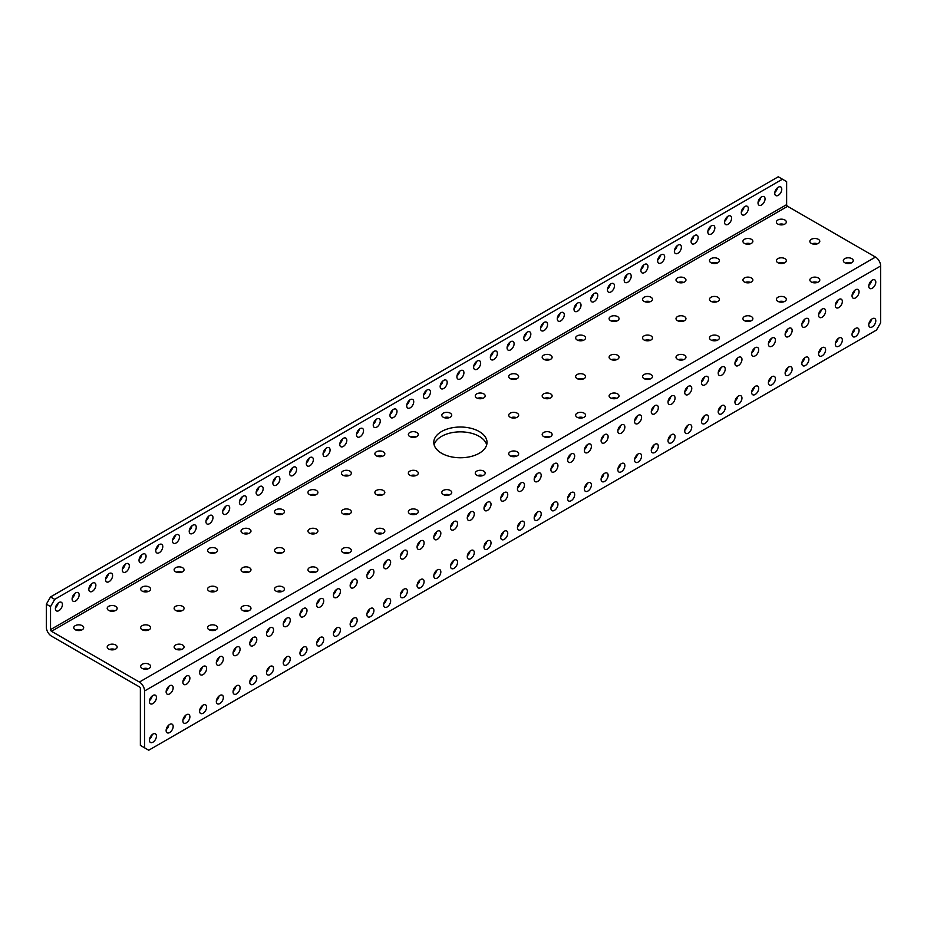 <?xml version="1.0" encoding="UTF-8"?>
<svg xmlns="http://www.w3.org/2000/svg" width="927" height="927" viewBox="0 0 927 927"><rect width="100%" height="100%" fill="white"/><g stroke="black" fill="none" stroke-linecap="round" stroke-linejoin="round"><path stroke-width="1.39" d="M479.224 431.53A26.616 15.365 0 0 0 450.221 428.193A26.616 15.365 0 0 0 433.79 442.399A26.616 15.365 0 0 0 441.588 453.257A26.616 15.365 0 0 0 470.592 456.594A26.616 15.365 0 0 0 487.023 442.399A26.616 15.365 0 0 0 479.224 431.53M486.687 444.809A26.616 15.365 0 0 0 479.224 436.362A26.616 15.365 0 0 0 452.191 432.608A26.616 15.365 0 0 0 434.114 444.809M149.154 664.3A4.971 2.874 0 0 0 143.743 663.686A4.971 2.874 0 0 0 140.672 666.328A4.971 2.874 0 0 0 142.121 668.355A4.971 2.874 0 0 0 147.544 668.981A4.971 2.874 0 0 0 150.603 666.328A4.971 2.874 0 0 0 149.154 664.3M148.32 668.749A4.971 2.874 0 0 0 142.955 668.749M115.69 644.983A4.971 2.874 0 0 0 110.278 644.369A4.971 2.874 0 0 0 107.208 647.011A4.971 2.874 0 0 0 108.668 649.039A4.971 2.874 0 0 0 114.079 649.665A4.971 2.874 0 0 0 117.15 647.011A4.971 2.874 0 0 0 115.69 644.983M114.867 649.433A4.971 2.874 0 0 0 109.502 649.433M82.236 625.667A4.971 2.874 0 0 0 76.825 625.053A4.971 2.874 0 0 0 73.754 627.695A4.971 2.874 0 0 0 75.203 629.723A4.971 2.874 0 0 0 80.626 630.348A4.971 2.874 0 0 0 83.685 627.695A4.971 2.874 0 0 0 82.236 625.667M81.402 630.117A4.971 2.874 0 0 0 76.037 630.117M182.607 644.983A4.971 2.874 0 0 0 177.196 644.369A4.971 2.874 0 0 0 174.125 647.011A4.971 2.874 0 0 0 175.585 649.039A4.971 2.874 0 0 0 180.997 649.665A4.971 2.874 0 0 0 184.067 647.011A4.971 2.874 0 0 0 182.607 644.983M181.785 649.433A4.971 2.874 0 0 0 176.42 649.433M149.154 625.667A4.971 2.874 0 0 0 143.743 625.053A4.971 2.874 0 0 0 140.672 627.695A4.971 2.874 0 0 0 142.121 629.723A4.971 2.874 0 0 0 147.544 630.348A4.971 2.874 0 0 0 150.603 627.695A4.971 2.874 0 0 0 149.154 625.667M148.32 630.117A4.971 2.874 0 0 0 142.955 630.117M115.69 606.351A4.971 2.874 0 0 0 110.278 605.725A4.971 2.874 0 0 0 107.208 608.379A4.971 2.874 0 0 0 108.668 610.406A4.971 2.874 0 0 0 114.079 611.032A4.971 2.874 0 0 0 117.15 608.379A4.971 2.874 0 0 0 115.69 606.351M114.867 610.8A4.971 2.874 0 0 0 109.502 610.8M216.072 625.667A4.971 2.874 0 0 0 210.661 625.053A4.971 2.874 0 0 0 207.59 627.695A4.971 2.874 0 0 0 209.05 629.723A4.971 2.874 0 0 0 214.461 630.348A4.971 2.874 0 0 0 217.521 627.695A4.971 2.874 0 0 0 216.072 625.667M215.238 630.117A4.971 2.874 0 0 0 209.873 630.117M182.607 606.351A4.971 2.874 0 0 0 177.196 605.725A4.971 2.874 0 0 0 174.125 608.379A4.971 2.874 0 0 0 175.585 610.406A4.971 2.874 0 0 0 180.997 611.032A4.971 2.874 0 0 0 184.067 608.379A4.971 2.874 0 0 0 182.607 606.351M181.785 610.8A4.971 2.874 0 0 0 176.42 610.8M149.154 587.034A4.971 2.874 0 0 0 143.743 586.409A4.971 2.874 0 0 0 140.672 589.062A4.971 2.874 0 0 0 142.121 591.09A4.971 2.874 0 0 0 147.544 591.716A4.971 2.874 0 0 0 150.603 589.062A4.971 2.874 0 0 0 149.154 587.034M148.32 591.472A4.971 2.874 0 0 0 142.955 591.472M249.525 606.351A4.971 2.874 0 0 0 244.114 605.725A4.971 2.874 0 0 0 241.043 608.379A4.971 2.874 0 0 0 242.503 610.406A4.971 2.874 0 0 0 247.915 611.032A4.971 2.874 0 0 0 250.985 608.379A4.971 2.874 0 0 0 249.525 606.351M248.703 610.8A4.971 2.874 0 0 0 243.337 610.8M216.072 587.034A4.971 2.874 0 0 0 210.661 586.409A4.971 2.874 0 0 0 207.59 589.062A4.971 2.874 0 0 0 209.05 591.09A4.971 2.874 0 0 0 214.461 591.716A4.971 2.874 0 0 0 217.521 589.062A4.971 2.874 0 0 0 216.072 587.034M215.238 591.472A4.971 2.874 0 0 0 209.873 591.472M182.607 567.718A4.971 2.874 0 0 0 177.196 567.092A4.971 2.874 0 0 0 174.125 569.746A4.971 2.874 0 0 0 175.585 571.774A4.971 2.874 0 0 0 180.997 572.399A4.971 2.874 0 0 0 184.067 569.746A4.971 2.874 0 0 0 182.607 567.718M181.785 572.156A4.971 2.874 0 0 0 176.42 572.156M282.99 587.034A4.971 2.874 0 0 0 277.579 586.409A4.971 2.874 0 0 0 274.508 589.062A4.971 2.874 0 0 0 275.968 591.09A4.971 2.874 0 0 0 281.379 591.716A4.971 2.874 0 0 0 284.438 589.062A4.971 2.874 0 0 0 282.99 587.034M282.156 591.472A4.971 2.874 0 0 0 276.791 591.472M249.525 567.718A4.971 2.874 0 0 0 244.114 567.092A4.971 2.874 0 0 0 241.043 569.746A4.971 2.874 0 0 0 242.503 571.774A4.971 2.874 0 0 0 247.915 572.399A4.971 2.874 0 0 0 250.985 569.746A4.971 2.874 0 0 0 249.525 567.718M248.703 572.156A4.971 2.874 0 0 0 243.337 572.156M216.072 548.402A4.971 2.874 0 0 0 210.661 547.776A4.971 2.874 0 0 0 207.59 550.429A4.971 2.874 0 0 0 209.05 552.457A4.971 2.874 0 0 0 214.461 553.083A4.971 2.874 0 0 0 217.521 550.429A4.971 2.874 0 0 0 216.072 548.402M215.238 552.84A4.971 2.874 0 0 0 209.873 552.84M316.443 567.718A4.971 2.874 0 0 0 311.032 567.092A4.971 2.874 0 0 0 307.961 569.746A4.971 2.874 0 0 0 309.421 571.774A4.971 2.874 0 0 0 314.832 572.399A4.971 2.874 0 0 0 317.903 569.746A4.971 2.874 0 0 0 316.443 567.718M315.62 572.156A4.971 2.874 0 0 0 310.255 572.156M282.99 548.402A4.971 2.874 0 0 0 277.579 547.776A4.971 2.874 0 0 0 274.508 550.429A4.971 2.874 0 0 0 275.968 552.457A4.971 2.874 0 0 0 281.379 553.083A4.971 2.874 0 0 0 284.438 550.429A4.971 2.874 0 0 0 282.99 548.402M282.156 552.84A4.971 2.874 0 0 0 276.791 552.84M249.525 529.085A4.971 2.874 0 0 0 244.114 528.46A4.971 2.874 0 0 0 241.043 531.113A4.971 2.874 0 0 0 242.503 533.141A4.971 2.874 0 0 0 247.915 533.755A4.971 2.874 0 0 0 250.985 531.113A4.971 2.874 0 0 0 249.525 529.085M248.703 533.523A4.971 2.874 0 0 0 243.337 533.523M349.908 548.402A4.971 2.874 0 0 0 344.496 547.776A4.971 2.874 0 0 0 341.426 550.429A4.971 2.874 0 0 0 342.886 552.457A4.971 2.874 0 0 0 348.297 553.083A4.971 2.874 0 0 0 351.356 550.429A4.971 2.874 0 0 0 349.908 548.402M349.073 552.84A4.971 2.874 0 0 0 343.708 552.84M316.443 529.085A4.971 2.874 0 0 0 311.032 528.46A4.971 2.874 0 0 0 307.961 531.113A4.971 2.874 0 0 0 309.421 533.141A4.971 2.874 0 0 0 314.832 533.755A4.971 2.874 0 0 0 317.903 531.113A4.971 2.874 0 0 0 316.443 529.085M315.62 533.523A4.971 2.874 0 0 0 310.255 533.523M282.99 509.769A4.971 2.874 0 0 0 277.579 509.143A4.971 2.874 0 0 0 274.508 511.797A4.971 2.874 0 0 0 275.968 513.825A4.971 2.874 0 0 0 281.379 514.439A4.971 2.874 0 0 0 284.438 511.797A4.971 2.874 0 0 0 282.99 509.769M282.156 514.207A4.971 2.874 0 0 0 276.791 514.207M383.361 529.085A4.971 2.874 0 0 0 377.949 528.46A4.971 2.874 0 0 0 374.879 531.113A4.971 2.874 0 0 0 376.339 533.141A4.971 2.874 0 0 0 381.75 533.755A4.971 2.874 0 0 0 384.821 531.113A4.971 2.874 0 0 0 383.361 529.085M382.538 533.523A4.971 2.874 0 0 0 377.173 533.523M349.908 509.769A4.971 2.874 0 0 0 344.496 509.143A4.971 2.874 0 0 0 341.426 511.797A4.971 2.874 0 0 0 342.886 513.825A4.971 2.874 0 0 0 348.297 514.439A4.971 2.874 0 0 0 351.356 511.797A4.971 2.874 0 0 0 349.908 509.769M349.073 514.207A4.971 2.874 0 0 0 343.708 514.207M316.443 490.453A4.971 2.874 0 0 0 311.032 489.827A4.971 2.874 0 0 0 307.961 492.48A4.971 2.874 0 0 0 309.421 494.508A4.971 2.874 0 0 0 314.832 495.122A4.971 2.874 0 0 0 317.903 492.48A4.971 2.874 0 0 0 316.443 490.453M315.62 494.891A4.971 2.874 0 0 0 310.255 494.891M416.826 509.769A4.971 2.874 0 0 0 411.414 509.143A4.971 2.874 0 0 0 408.343 511.797A4.971 2.874 0 0 0 409.804 513.825A4.971 2.874 0 0 0 415.215 514.439A4.971 2.874 0 0 0 418.286 511.797A4.971 2.874 0 0 0 416.826 509.769M415.991 514.207A4.971 2.874 0 0 0 410.626 514.207M383.361 490.453A4.971 2.874 0 0 0 377.949 489.827A4.971 2.874 0 0 0 374.879 492.48A4.971 2.874 0 0 0 376.339 494.508A4.971 2.874 0 0 0 381.75 495.122A4.971 2.874 0 0 0 384.821 492.48A4.971 2.874 0 0 0 383.361 490.453M382.538 494.891A4.971 2.874 0 0 0 377.173 494.891M349.908 471.125A4.971 2.874 0 0 0 344.496 470.51A4.971 2.874 0 0 0 341.426 473.164A4.971 2.874 0 0 0 342.886 475.192A4.971 2.874 0 0 0 348.297 475.806A4.971 2.874 0 0 0 351.356 473.164A4.971 2.874 0 0 0 349.908 471.125M349.073 475.574A4.971 2.874 0 0 0 343.708 475.574M450.279 490.453A4.971 2.874 0 0 0 444.867 489.827A4.971 2.874 0 0 0 441.797 492.48A4.971 2.874 0 0 0 443.257 494.508A4.971 2.874 0 0 0 448.668 495.122A4.971 2.874 0 0 0 451.739 492.48A4.971 2.874 0 0 0 450.279 490.453M449.456 494.891A4.971 2.874 0 0 0 444.091 494.891M383.361 451.808A4.971 2.874 0 0 0 377.949 451.194A4.971 2.874 0 0 0 374.879 453.836A4.971 2.874 0 0 0 376.339 455.864A4.971 2.874 0 0 0 381.75 456.49A4.971 2.874 0 0 0 384.821 453.836A4.971 2.874 0 0 0 383.361 451.808M382.538 456.258A4.971 2.874 0 0 0 377.173 456.258M483.743 471.125A4.971 2.874 0 0 0 478.332 470.51A4.971 2.874 0 0 0 475.261 473.164A4.971 2.874 0 0 0 476.721 475.192A4.971 2.874 0 0 0 482.133 475.806A4.971 2.874 0 0 0 485.203 473.164A4.971 2.874 0 0 0 483.743 471.125M482.909 475.574A4.971 2.874 0 0 0 477.544 475.574M416.826 471.125A4.971 2.874 0 0 0 411.414 470.51A4.971 2.874 0 0 0 408.343 473.164A4.971 2.874 0 0 0 409.804 475.192A4.971 2.874 0 0 0 415.215 475.806A4.971 2.874 0 0 0 418.286 473.164A4.971 2.874 0 0 0 416.826 471.125M415.991 475.574A4.971 2.874 0 0 0 410.626 475.574M416.826 432.492A4.971 2.874 0 0 0 411.414 431.878A4.971 2.874 0 0 0 408.343 434.52A4.971 2.874 0 0 0 409.804 436.547A4.971 2.874 0 0 0 415.215 437.173A4.971 2.874 0 0 0 418.286 434.52A4.971 2.874 0 0 0 416.826 432.492M415.991 436.941A4.971 2.874 0 0 0 410.626 436.941M517.196 451.808A4.971 2.874 0 0 0 511.785 451.194A4.971 2.874 0 0 0 508.714 453.836A4.971 2.874 0 0 0 510.174 455.864A4.971 2.874 0 0 0 515.586 456.49A4.971 2.874 0 0 0 518.657 453.836A4.971 2.874 0 0 0 517.196 451.808M516.374 456.258A4.971 2.874 0 0 0 511.009 456.258M450.279 413.175A4.971 2.874 0 0 0 444.867 412.561A4.971 2.874 0 0 0 441.797 415.203A4.971 2.874 0 0 0 443.257 417.231A4.971 2.874 0 0 0 448.668 417.857A4.971 2.874 0 0 0 451.739 415.203A4.971 2.874 0 0 0 450.279 413.175M449.456 417.625A4.971 2.874 0 0 0 444.091 417.625M550.661 432.492A4.971 2.874 0 0 0 545.25 431.878A4.971 2.874 0 0 0 542.179 434.52A4.971 2.874 0 0 0 543.639 436.547A4.971 2.874 0 0 0 549.051 437.173A4.971 2.874 0 0 0 552.121 434.52A4.971 2.874 0 0 0 550.661 432.492M549.827 436.941A4.971 2.874 0 0 0 544.462 436.941M517.196 413.175A4.971 2.874 0 0 0 511.785 412.561A4.971 2.874 0 0 0 508.714 415.203A4.971 2.874 0 0 0 510.174 417.231A4.971 2.874 0 0 0 515.586 417.857A4.971 2.874 0 0 0 518.657 415.203A4.971 2.874 0 0 0 517.196 413.175M516.374 417.625A4.971 2.874 0 0 0 511.009 417.625M483.743 393.859A4.971 2.874 0 0 0 478.332 393.233A4.971 2.874 0 0 0 475.261 395.887A4.971 2.874 0 0 0 476.721 397.915A4.971 2.874 0 0 0 482.133 398.54A4.971 2.874 0 0 0 485.203 395.887A4.971 2.874 0 0 0 483.743 393.859M482.909 398.309A4.971 2.874 0 0 0 477.544 398.309M584.114 413.175A4.971 2.874 0 0 0 578.703 412.561A4.971 2.874 0 0 0 575.644 415.203A4.971 2.874 0 0 0 577.092 417.231A4.971 2.874 0 0 0 582.504 417.857A4.971 2.874 0 0 0 585.574 415.203A4.971 2.874 0 0 0 584.114 413.175M583.292 417.625A4.971 2.874 0 0 0 577.927 417.625M550.661 393.859A4.971 2.874 0 0 0 545.25 393.233A4.971 2.874 0 0 0 542.179 395.887A4.971 2.874 0 0 0 543.639 397.915A4.971 2.874 0 0 0 549.051 398.54A4.971 2.874 0 0 0 552.121 395.887A4.971 2.874 0 0 0 550.661 393.859M549.827 398.309A4.971 2.874 0 0 0 544.462 398.309M517.196 374.543A4.971 2.874 0 0 0 511.785 373.917A4.971 2.874 0 0 0 508.714 376.571A4.971 2.874 0 0 0 510.174 378.598A4.971 2.874 0 0 0 515.586 379.224A4.971 2.874 0 0 0 518.657 376.571A4.971 2.874 0 0 0 517.196 374.543M516.374 378.981A4.971 2.874 0 0 0 511.009 378.981M617.579 393.859A4.971 2.874 0 0 0 612.168 393.233A4.971 2.874 0 0 0 609.097 395.887A4.971 2.874 0 0 0 610.557 397.915A4.971 2.874 0 0 0 615.968 398.54A4.971 2.874 0 0 0 619.039 395.887A4.971 2.874 0 0 0 617.579 393.859M616.745 398.309A4.971 2.874 0 0 0 611.38 398.309M584.114 374.543A4.971 2.874 0 0 0 578.703 373.917A4.971 2.874 0 0 0 575.644 376.571A4.971 2.874 0 0 0 577.092 378.598A4.971 2.874 0 0 0 582.504 379.224A4.971 2.874 0 0 0 585.574 376.571A4.971 2.874 0 0 0 584.114 374.543M583.292 378.981A4.971 2.874 0 0 0 577.927 378.981M550.661 355.226A4.971 2.874 0 0 0 545.25 354.601A4.971 2.874 0 0 0 542.179 357.254A4.971 2.874 0 0 0 543.639 359.282A4.971 2.874 0 0 0 549.051 359.908A4.971 2.874 0 0 0 552.121 357.254A4.971 2.874 0 0 0 550.661 355.226M549.827 359.664A4.971 2.874 0 0 0 544.462 359.664M651.032 374.543A4.971 2.874 0 0 0 645.621 373.917A4.971 2.874 0 0 0 642.562 376.571A4.971 2.874 0 0 0 644.01 378.598A4.971 2.874 0 0 0 649.421 379.224A4.971 2.874 0 0 0 652.492 376.571A4.971 2.874 0 0 0 651.032 374.543M650.209 378.981A4.971 2.874 0 0 0 644.844 378.981M617.579 355.226A4.971 2.874 0 0 0 612.168 354.601A4.971 2.874 0 0 0 609.097 357.254A4.971 2.874 0 0 0 610.557 359.282A4.971 2.874 0 0 0 615.968 359.908A4.971 2.874 0 0 0 619.039 357.254A4.971 2.874 0 0 0 617.579 355.226M616.745 359.664A4.971 2.874 0 0 0 611.38 359.664M584.114 335.91A4.971 2.874 0 0 0 578.703 335.284A4.971 2.874 0 0 0 575.644 337.938A4.971 2.874 0 0 0 577.092 339.966A4.971 2.874 0 0 0 582.504 340.591A4.971 2.874 0 0 0 585.574 337.938A4.971 2.874 0 0 0 584.114 335.91M583.292 340.348A4.971 2.874 0 0 0 577.927 340.348M684.497 355.226A4.971 2.874 0 0 0 679.085 354.601A4.971 2.874 0 0 0 676.015 357.254A4.971 2.874 0 0 0 677.475 359.282A4.971 2.874 0 0 0 682.886 359.908A4.971 2.874 0 0 0 685.957 357.254A4.971 2.874 0 0 0 684.497 355.226M683.663 359.664A4.971 2.874 0 0 0 678.297 359.664M651.032 335.91A4.971 2.874 0 0 0 645.621 335.284A4.971 2.874 0 0 0 642.562 337.938A4.971 2.874 0 0 0 644.01 339.966A4.971 2.874 0 0 0 649.421 340.591A4.971 2.874 0 0 0 652.492 337.938A4.971 2.874 0 0 0 651.032 335.91M650.209 340.348A4.971 2.874 0 0 0 644.844 340.348M617.579 316.594A4.971 2.874 0 0 0 612.168 315.968A4.971 2.874 0 0 0 609.097 318.621A4.971 2.874 0 0 0 610.557 320.649A4.971 2.874 0 0 0 615.968 321.275A4.971 2.874 0 0 0 619.039 318.621A4.971 2.874 0 0 0 617.579 316.594M616.745 321.032A4.971 2.874 0 0 0 611.38 321.032M717.95 335.91A4.971 2.874 0 0 0 712.539 335.284A4.971 2.874 0 0 0 709.479 337.938A4.971 2.874 0 0 0 710.928 339.966A4.971 2.874 0 0 0 716.339 340.591A4.971 2.874 0 0 0 719.41 337.938A4.971 2.874 0 0 0 717.95 335.91M717.127 340.348A4.971 2.874 0 0 0 711.762 340.348M684.497 316.594A4.971 2.874 0 0 0 679.085 315.968A4.971 2.874 0 0 0 676.015 318.621A4.971 2.874 0 0 0 677.475 320.649A4.971 2.874 0 0 0 682.886 321.275A4.971 2.874 0 0 0 685.957 318.621A4.971 2.874 0 0 0 684.497 316.594M683.663 321.032A4.971 2.874 0 0 0 678.297 321.032M651.032 297.277A4.971 2.874 0 0 0 645.621 296.652A4.971 2.874 0 0 0 642.562 299.305A4.971 2.874 0 0 0 644.01 301.333A4.971 2.874 0 0 0 649.421 301.947A4.971 2.874 0 0 0 652.492 299.305A4.971 2.874 0 0 0 651.032 297.277M650.209 301.715A4.971 2.874 0 0 0 644.844 301.715M751.415 316.594A4.971 2.874 0 0 0 746.003 315.968A4.971 2.874 0 0 0 742.933 318.621A4.971 2.874 0 0 0 744.393 320.649A4.971 2.874 0 0 0 749.804 321.275A4.971 2.874 0 0 0 752.875 318.621A4.971 2.874 0 0 0 751.415 316.594M750.58 321.032A4.971 2.874 0 0 0 745.215 321.032M717.95 297.277A4.971 2.874 0 0 0 712.539 296.652A4.971 2.874 0 0 0 709.479 299.305A4.971 2.874 0 0 0 710.928 301.333A4.971 2.874 0 0 0 716.339 301.947A4.971 2.874 0 0 0 719.41 299.305A4.971 2.874 0 0 0 717.95 297.277M717.127 301.715A4.971 2.874 0 0 0 711.762 301.715M684.497 277.961A4.971 2.874 0 0 0 679.085 277.335A4.971 2.874 0 0 0 676.015 279.989A4.971 2.874 0 0 0 677.475 282.017A4.971 2.874 0 0 0 682.886 282.631A4.971 2.874 0 0 0 685.957 279.989A4.971 2.874 0 0 0 684.497 277.961M683.663 282.399A4.971 2.874 0 0 0 678.297 282.399M784.879 297.277A4.971 2.874 0 0 0 779.456 296.652A4.971 2.874 0 0 0 776.397 299.305A4.971 2.874 0 0 0 777.846 301.333A4.971 2.874 0 0 0 783.257 301.947A4.971 2.874 0 0 0 786.328 299.305A4.971 2.874 0 0 0 784.879 297.277M784.045 301.715A4.971 2.874 0 0 0 778.68 301.715M751.415 277.961A4.971 2.874 0 0 0 746.003 277.335A4.971 2.874 0 0 0 742.933 279.989A4.971 2.874 0 0 0 744.393 282.017A4.971 2.874 0 0 0 749.804 282.631A4.971 2.874 0 0 0 752.875 279.989A4.971 2.874 0 0 0 751.415 277.961M750.58 282.399A4.971 2.874 0 0 0 745.215 282.399M717.95 258.645A4.971 2.874 0 0 0 712.539 258.019A4.971 2.874 0 0 0 709.479 260.672A4.971 2.874 0 0 0 710.928 262.7A4.971 2.874 0 0 0 716.339 263.314A4.971 2.874 0 0 0 719.41 260.672A4.971 2.874 0 0 0 717.95 258.645M717.127 263.083A4.971 2.874 0 0 0 711.762 263.083M818.332 277.961A4.971 2.874 0 0 0 812.921 277.335A4.971 2.874 0 0 0 809.85 279.989A4.971 2.874 0 0 0 811.31 282.017A4.971 2.874 0 0 0 816.722 282.631A4.971 2.874 0 0 0 819.792 279.989A4.971 2.874 0 0 0 818.332 277.961M817.498 282.399A4.971 2.874 0 0 0 812.133 282.399M784.879 258.645A4.971 2.874 0 0 0 779.456 258.019A4.971 2.874 0 0 0 776.397 260.672A4.971 2.874 0 0 0 777.846 262.7A4.971 2.874 0 0 0 783.257 263.314A4.971 2.874 0 0 0 786.328 260.672A4.971 2.874 0 0 0 784.879 258.645M784.045 263.083A4.971 2.874 0 0 0 778.68 263.083M751.415 239.317A4.971 2.874 0 0 0 746.003 238.702A4.971 2.874 0 0 0 742.933 241.344A4.971 2.874 0 0 0 744.393 243.384A4.971 2.874 0 0 0 749.804 243.998A4.971 2.874 0 0 0 752.875 241.344A4.971 2.874 0 0 0 751.415 239.317M750.58 243.766A4.971 2.874 0 0 0 745.215 243.766M851.797 258.645A4.971 2.874 0 0 0 846.374 258.019A4.971 2.874 0 0 0 843.315 260.672A4.971 2.874 0 0 0 844.764 262.7A4.971 2.874 0 0 0 850.175 263.314A4.971 2.874 0 0 0 853.246 260.672A4.971 2.874 0 0 0 851.797 258.645M850.963 263.083A4.971 2.874 0 0 0 845.598 263.083M818.332 239.317A4.971 2.874 0 0 0 812.921 238.702A4.971 2.874 0 0 0 809.85 241.344A4.971 2.874 0 0 0 811.31 243.384A4.971 2.874 0 0 0 816.722 243.998A4.971 2.874 0 0 0 819.792 241.344A4.971 2.874 0 0 0 818.332 239.317M817.498 243.766A4.971 2.874 0 0 0 812.133 243.766M784.879 220A4.971 2.874 0 0 0 779.456 219.386A4.971 2.874 0 0 0 776.397 222.028A4.971 2.874 0 0 0 777.846 224.056A4.971 2.874 0 0 0 783.257 224.682A4.971 2.874 0 0 0 786.328 222.028A4.971 2.874 0 0 0 784.879 220M784.045 224.45A4.971 2.874 0 0 0 778.68 224.45M152.92 742.203A4.971 2.874 120 0 0 156.165 737.822A4.971 2.874 120 0 0 155.4 733.848A4.971 2.874 120 0 0 152.92 734.091A4.971 2.874 120 0 0 149.676 738.471A4.971 2.874 120 0 0 150.429 742.446A4.971 2.874 120 0 0 152.92 742.203M149.49 739.259A4.971 2.874 120 0 0 152.167 734.613M152.92 703.57A4.971 2.874 120 0 0 156.165 699.19A4.971 2.874 120 0 0 155.4 695.204A4.971 2.874 120 0 0 152.92 695.459A4.971 2.874 120 0 0 149.676 699.827A4.971 2.874 120 0 0 150.429 703.813A4.971 2.874 120 0 0 152.92 703.57M149.49 700.627A4.971 2.874 120 0 0 152.167 695.98M58.899 610.65A4.971 2.874 120 0 0 62.144 606.27A4.971 2.874 120 0 0 61.379 602.295A4.971 2.874 120 0 0 58.899 602.538A4.971 2.874 120 0 0 55.655 606.918A4.971 2.874 120 0 0 56.408 610.893A4.971 2.874 120 0 0 58.899 610.65M55.469 607.706A4.971 2.874 120 0 0 58.146 603.06M169.641 732.539A4.971 2.874 120 0 0 172.897 728.17A4.971 2.874 120 0 0 172.132 724.184A4.971 2.874 120 0 0 169.641 724.427A4.971 2.874 120 0 0 166.396 728.807A4.971 2.874 120 0 0 167.161 732.793A4.971 2.874 120 0 0 169.641 732.539M166.211 729.607A4.971 2.874 120 0 0 168.899 724.96M169.641 693.906A4.971 2.874 120 0 0 172.897 689.526A4.971 2.874 120 0 0 172.132 685.551A4.971 2.874 120 0 0 169.641 685.795A4.971 2.874 120 0 0 166.396 690.175A4.971 2.874 120 0 0 167.161 694.149A4.971 2.874 120 0 0 169.641 693.906M166.211 690.963A4.971 2.874 120 0 0 168.899 686.316M75.632 600.986A4.971 2.874 120 0 0 78.876 596.617A4.971 2.874 120 0 0 78.111 592.631A4.971 2.874 120 0 0 75.632 592.874A4.971 2.874 120 0 0 72.376 597.255A4.971 2.874 120 0 0 73.14 601.241A4.971 2.874 120 0 0 75.632 600.986M72.19 598.054A4.971 2.874 120 0 0 74.878 593.407M186.373 722.886A4.971 2.874 120 0 0 189.618 718.506A4.971 2.874 120 0 0 188.865 714.52A4.971 2.874 120 0 0 186.373 714.775A4.971 2.874 120 0 0 183.129 719.155A4.971 2.874 120 0 0 183.894 723.13A4.971 2.874 120 0 0 186.373 722.886M182.943 719.943A4.971 2.874 120 0 0 185.62 715.296M186.373 684.253A4.971 2.874 120 0 0 189.618 679.873A4.971 2.874 120 0 0 188.865 675.887A4.971 2.874 120 0 0 186.373 676.131A4.971 2.874 120 0 0 183.129 680.511A4.971 2.874 120 0 0 183.894 684.497A4.971 2.874 120 0 0 186.373 684.253M182.943 681.31A4.971 2.874 120 0 0 185.62 676.664M92.352 591.333A4.971 2.874 120 0 0 95.597 586.953A4.971 2.874 120 0 0 94.844 582.967A4.971 2.874 120 0 0 92.352 583.222A4.971 2.874 120 0 0 89.108 587.602A4.971 2.874 120 0 0 89.873 591.577A4.971 2.874 120 0 0 92.352 591.333M88.922 588.39A4.971 2.874 120 0 0 91.611 583.743M203.106 713.222A4.971 2.874 120 0 0 206.35 708.842A4.971 2.874 120 0 0 205.585 704.868A4.971 2.874 120 0 0 203.106 705.111A4.971 2.874 120 0 0 199.861 709.491A4.971 2.874 120 0 0 200.626 713.477A4.971 2.874 120 0 0 203.106 713.222M199.676 710.279A4.971 2.874 120 0 0 202.353 705.644M203.106 674.589A4.971 2.874 120 0 0 206.35 670.209A4.971 2.874 120 0 0 205.585 666.235A4.971 2.874 120 0 0 203.106 666.478A4.971 2.874 120 0 0 199.861 670.858A4.971 2.874 120 0 0 200.626 674.833A4.971 2.874 120 0 0 203.106 674.589M199.676 671.646A4.971 2.874 120 0 0 202.353 667M109.085 581.669A4.971 2.874 120 0 0 112.329 577.301A4.971 2.874 120 0 0 111.564 573.315A4.971 2.874 120 0 0 109.085 573.558A4.971 2.874 120 0 0 105.84 577.938A4.971 2.874 120 0 0 106.605 581.924A4.971 2.874 120 0 0 109.085 581.669M105.655 578.738A4.971 2.874 120 0 0 108.332 574.091M219.838 703.57A4.971 2.874 120 0 0 223.083 699.19A4.971 2.874 120 0 0 222.318 695.204A4.971 2.874 120 0 0 219.838 695.459A4.971 2.874 120 0 0 216.594 699.827A4.971 2.874 120 0 0 217.347 703.813A4.971 2.874 120 0 0 219.838 703.57M216.408 700.627A4.971 2.874 120 0 0 219.085 695.98M219.838 664.937A4.971 2.874 120 0 0 223.083 660.557A4.971 2.874 120 0 0 222.318 656.571A4.971 2.874 120 0 0 219.838 656.814A4.971 2.874 120 0 0 216.594 661.194A4.971 2.874 120 0 0 217.347 665.18A4.971 2.874 120 0 0 219.838 664.937M216.408 661.994A4.971 2.874 120 0 0 219.085 657.347M125.817 572.017A4.971 2.874 120 0 0 129.062 567.637A4.971 2.874 120 0 0 128.297 563.651A4.971 2.874 120 0 0 125.817 563.906A4.971 2.874 120 0 0 122.573 568.274A4.971 2.874 120 0 0 123.326 572.26A4.971 2.874 120 0 0 125.817 572.017M122.387 569.074A4.971 2.874 120 0 0 125.064 564.427M236.559 693.906A4.971 2.874 120 0 0 239.815 689.526A4.971 2.874 120 0 0 239.05 685.551A4.971 2.874 120 0 0 236.559 685.795A4.971 2.874 120 0 0 233.314 690.175A4.971 2.874 120 0 0 234.079 694.149A4.971 2.874 120 0 0 236.559 693.906M233.129 690.963A4.971 2.874 120 0 0 235.817 686.328M236.559 655.273A4.971 2.874 120 0 0 239.815 650.893A4.971 2.874 120 0 0 239.05 646.919A4.971 2.874 120 0 0 236.559 647.162A4.971 2.874 120 0 0 233.314 651.542A4.971 2.874 120 0 0 234.079 655.516A4.971 2.874 120 0 0 236.559 655.273M233.129 652.33A4.971 2.874 120 0 0 235.817 647.683M142.549 562.353A4.971 2.874 120 0 0 145.794 557.973A4.971 2.874 120 0 0 145.029 553.998A4.971 2.874 120 0 0 142.549 554.242A4.971 2.874 120 0 0 139.293 558.622A4.971 2.874 120 0 0 140.058 562.608A4.971 2.874 120 0 0 142.549 562.353M139.108 559.41A4.971 2.874 120 0 0 141.796 554.775M253.291 684.253A4.971 2.874 120 0 0 256.536 679.873A4.971 2.874 120 0 0 255.782 675.887A4.971 2.874 120 0 0 253.291 676.142A4.971 2.874 120 0 0 250.047 680.511A4.971 2.874 120 0 0 250.811 684.497A4.971 2.874 120 0 0 253.291 684.253M249.861 681.31A4.971 2.874 120 0 0 252.538 676.664M253.291 645.609A4.971 2.874 120 0 0 256.536 641.241A4.971 2.874 120 0 0 255.782 637.255A4.971 2.874 120 0 0 253.291 637.498A4.971 2.874 120 0 0 250.047 641.878A4.971 2.874 120 0 0 250.811 645.864A4.971 2.874 120 0 0 253.291 645.609M249.861 642.678A4.971 2.874 120 0 0 252.538 638.031M159.27 552.701A4.971 2.874 120 0 0 162.515 548.32A4.971 2.874 120 0 0 161.761 544.334A4.971 2.874 120 0 0 159.27 544.589A4.971 2.874 120 0 0 156.026 548.958A4.971 2.874 120 0 0 156.79 552.944A4.971 2.874 120 0 0 159.27 552.701M155.84 549.757A4.971 2.874 120 0 0 158.529 545.111M270.024 674.589A4.971 2.874 120 0 0 273.268 670.209A4.971 2.874 120 0 0 272.503 666.235A4.971 2.874 120 0 0 270.024 666.478A4.971 2.874 120 0 0 266.779 670.858A4.971 2.874 120 0 0 267.544 674.833A4.971 2.874 120 0 0 270.024 674.589M266.594 671.646A4.971 2.874 120 0 0 269.27 667M270.024 635.957A4.971 2.874 120 0 0 273.268 631.577A4.971 2.874 120 0 0 272.503 627.602A4.971 2.874 120 0 0 270.024 627.846A4.971 2.874 120 0 0 266.779 632.226A4.971 2.874 120 0 0 267.544 636.2A4.971 2.874 120 0 0 270.024 635.957M266.594 633.014A4.971 2.874 120 0 0 269.27 628.367M176.003 543.037A4.971 2.874 120 0 0 179.247 538.657A4.971 2.874 120 0 0 178.482 534.682A4.971 2.874 120 0 0 176.003 534.925A4.971 2.874 120 0 0 172.758 539.305A4.971 2.874 120 0 0 173.523 543.28A4.971 2.874 120 0 0 176.003 543.037M172.573 540.093A4.971 2.874 120 0 0 175.249 535.447M286.756 664.937A4.971 2.874 120 0 0 290 660.557A4.971 2.874 120 0 0 289.236 656.571A4.971 2.874 120 0 0 286.756 656.814A4.971 2.874 120 0 0 283.511 661.194A4.971 2.874 120 0 0 284.265 665.18A4.971 2.874 120 0 0 286.756 664.937M283.326 661.994A4.971 2.874 120 0 0 286.003 657.347M286.756 626.293A4.971 2.874 120 0 0 290 621.924A4.971 2.874 120 0 0 289.236 617.938A4.971 2.874 120 0 0 286.756 618.182A4.971 2.874 120 0 0 283.511 622.562A4.971 2.874 120 0 0 284.265 626.548A4.971 2.874 120 0 0 286.756 626.293M283.326 623.361A4.971 2.874 120 0 0 286.003 618.715M192.735 533.384A4.971 2.874 120 0 0 195.979 529.004A4.971 2.874 120 0 0 195.215 525.018A4.971 2.874 120 0 0 192.735 525.261A4.971 2.874 120 0 0 189.49 529.641A4.971 2.874 120 0 0 190.244 533.628A4.971 2.874 120 0 0 192.735 533.384M189.305 530.441A4.971 2.874 120 0 0 191.982 525.794M303.477 655.273A4.971 2.874 120 0 0 306.733 650.893A4.971 2.874 120 0 0 305.968 646.919A4.971 2.874 120 0 0 303.477 647.162A4.971 2.874 120 0 0 300.232 651.542A4.971 2.874 120 0 0 300.997 655.516A4.971 2.874 120 0 0 303.477 655.273M300.047 652.33A4.971 2.874 120 0 0 302.735 647.683M303.477 616.64A4.971 2.874 120 0 0 306.733 612.26A4.971 2.874 120 0 0 305.968 608.274A4.971 2.874 120 0 0 303.477 608.529A4.971 2.874 120 0 0 300.232 612.898A4.971 2.874 120 0 0 300.997 616.884A4.971 2.874 120 0 0 303.477 616.64M300.047 613.697A4.971 2.874 120 0 0 302.735 609.051M209.467 523.72A4.971 2.874 120 0 0 212.712 519.34A4.971 2.874 120 0 0 211.947 515.366A4.971 2.874 120 0 0 209.467 515.609A4.971 2.874 120 0 0 206.211 519.989A4.971 2.874 120 0 0 206.976 523.964A4.971 2.874 120 0 0 209.467 523.72M206.026 520.777A4.971 2.874 120 0 0 208.714 516.13M320.209 645.621A4.971 2.874 120 0 0 323.453 641.241A4.971 2.874 120 0 0 322.7 637.255A4.971 2.874 120 0 0 320.209 637.498A4.971 2.874 120 0 0 316.964 641.878A4.971 2.874 120 0 0 317.729 645.864A4.971 2.874 120 0 0 320.209 645.621M316.779 642.678A4.971 2.874 120 0 0 319.467 638.031M320.209 606.976A4.971 2.874 120 0 0 323.453 602.596A4.971 2.874 120 0 0 322.7 598.622A4.971 2.874 120 0 0 320.209 598.865A4.971 2.874 120 0 0 316.964 603.245A4.971 2.874 120 0 0 317.729 607.231A4.971 2.874 120 0 0 320.209 606.976M316.779 604.033A4.971 2.874 120 0 0 319.467 599.398M226.188 514.068A4.971 2.874 120 0 0 229.432 509.688A4.971 2.874 120 0 0 228.679 505.702A4.971 2.874 120 0 0 226.188 505.945A4.971 2.874 120 0 0 222.944 510.325A4.971 2.874 120 0 0 223.708 514.311A4.971 2.874 120 0 0 226.188 514.068M222.758 511.125A4.971 2.874 120 0 0 225.446 506.478M336.941 635.957A4.971 2.874 120 0 0 340.186 631.577A4.971 2.874 120 0 0 339.421 627.602A4.971 2.874 120 0 0 336.941 627.846A4.971 2.874 120 0 0 333.697 632.226A4.971 2.874 120 0 0 334.462 636.2A4.971 2.874 120 0 0 336.941 635.957M333.511 633.014A4.971 2.874 120 0 0 336.188 628.367M336.941 597.324A4.971 2.874 120 0 0 340.186 592.944A4.971 2.874 120 0 0 339.421 588.958A4.971 2.874 120 0 0 336.941 589.213A4.971 2.874 120 0 0 333.697 593.581A4.971 2.874 120 0 0 334.462 597.567A4.971 2.874 120 0 0 336.941 597.324M333.511 594.381A4.971 2.874 120 0 0 336.188 589.734M242.92 504.404A4.971 2.874 120 0 0 246.165 500.024A4.971 2.874 120 0 0 245.4 496.049A4.971 2.874 120 0 0 242.92 496.293A4.971 2.874 120 0 0 239.676 500.673A4.971 2.874 120 0 0 240.441 504.647A4.971 2.874 120 0 0 242.92 504.404M239.49 501.461A4.971 2.874 120 0 0 242.167 496.814M353.674 626.293A4.971 2.874 120 0 0 356.918 621.924A4.971 2.874 120 0 0 356.153 617.938A4.971 2.874 120 0 0 353.674 618.182A4.971 2.874 120 0 0 350.429 622.562A4.971 2.874 120 0 0 351.182 626.548A4.971 2.874 120 0 0 353.674 626.293M350.244 623.361A4.971 2.874 120 0 0 352.92 618.715M353.674 587.66A4.971 2.874 120 0 0 356.918 583.28A4.971 2.874 120 0 0 356.153 579.305A4.971 2.874 120 0 0 353.674 579.549A4.971 2.874 120 0 0 350.429 583.929A4.971 2.874 120 0 0 351.182 587.903A4.971 2.874 120 0 0 353.674 587.66M350.244 584.717A4.971 2.874 120 0 0 352.92 580.07M259.653 494.74A4.971 2.874 120 0 0 262.897 490.371A4.971 2.874 120 0 0 262.132 486.385A4.971 2.874 120 0 0 259.653 486.629A4.971 2.874 120 0 0 256.408 491.009A4.971 2.874 120 0 0 257.161 494.995A4.971 2.874 120 0 0 259.653 494.74M256.223 491.808A4.971 2.874 120 0 0 258.9 487.162M370.406 616.64A4.971 2.874 120 0 0 373.651 612.26A4.971 2.874 120 0 0 372.886 608.274A4.971 2.874 120 0 0 370.406 608.529A4.971 2.874 120 0 0 367.15 612.909A4.971 2.874 120 0 0 367.915 616.884A4.971 2.874 120 0 0 370.406 616.64M366.965 613.697A4.971 2.874 120 0 0 369.653 609.051M370.406 578.008A4.971 2.874 120 0 0 373.651 573.628A4.971 2.874 120 0 0 372.886 569.641A4.971 2.874 120 0 0 370.406 569.885A4.971 2.874 120 0 0 367.15 574.265A4.971 2.874 120 0 0 367.915 578.251A4.971 2.874 120 0 0 370.406 578.008M366.965 575.064A4.971 2.874 120 0 0 369.653 570.418M276.385 485.088A4.971 2.874 120 0 0 279.63 480.707A4.971 2.874 120 0 0 278.865 476.733A4.971 2.874 120 0 0 276.385 476.976A4.971 2.874 120 0 0 273.141 481.356A4.971 2.874 120 0 0 273.894 485.331A4.971 2.874 120 0 0 276.385 485.088M272.944 482.144A4.971 2.874 120 0 0 275.632 477.498M387.127 606.976A4.971 2.874 120 0 0 390.371 602.608A4.971 2.874 120 0 0 389.618 598.622A4.971 2.874 120 0 0 387.127 598.865A4.971 2.874 120 0 0 383.882 603.245A4.971 2.874 120 0 0 384.647 607.231A4.971 2.874 120 0 0 387.127 606.976M383.697 604.045A4.971 2.874 120 0 0 386.385 599.398M387.127 568.344A4.971 2.874 120 0 0 390.371 563.964A4.971 2.874 120 0 0 389.618 559.989A4.971 2.874 120 0 0 387.127 560.232A4.971 2.874 120 0 0 383.882 564.613A4.971 2.874 120 0 0 384.647 568.587A4.971 2.874 120 0 0 387.127 568.344M383.697 565.4A4.971 2.874 120 0 0 386.385 560.754M293.106 475.424A4.971 2.874 120 0 0 296.35 471.055A4.971 2.874 120 0 0 295.597 467.069A4.971 2.874 120 0 0 293.106 467.312A4.971 2.874 120 0 0 289.861 471.692A4.971 2.874 120 0 0 290.626 475.678A4.971 2.874 120 0 0 293.106 475.424M289.676 472.492A4.971 2.874 120 0 0 292.364 467.845M403.859 597.324A4.971 2.874 120 0 0 407.104 592.944A4.971 2.874 120 0 0 406.339 588.958A4.971 2.874 120 0 0 403.859 589.213A4.971 2.874 120 0 0 400.615 593.581A4.971 2.874 120 0 0 401.379 597.567A4.971 2.874 120 0 0 403.859 597.324M400.429 594.381A4.971 2.874 120 0 0 403.106 589.734M403.859 558.691A4.971 2.874 120 0 0 407.104 554.311A4.971 2.874 120 0 0 406.339 550.325A4.971 2.874 120 0 0 403.859 550.568A4.971 2.874 120 0 0 400.615 554.949A4.971 2.874 120 0 0 401.379 558.935A4.971 2.874 120 0 0 403.859 558.691M400.429 555.748A4.971 2.874 120 0 0 403.106 551.101M309.838 465.771A4.971 2.874 120 0 0 313.083 461.391A4.971 2.874 120 0 0 312.329 457.405A4.971 2.874 120 0 0 309.838 457.66A4.971 2.874 120 0 0 306.594 462.028A4.971 2.874 120 0 0 307.358 466.014A4.971 2.874 120 0 0 309.838 465.771M306.408 462.828A4.971 2.874 120 0 0 309.085 458.181M420.591 587.66A4.971 2.874 120 0 0 423.836 583.28A4.971 2.874 120 0 0 423.071 579.305A4.971 2.874 120 0 0 420.591 579.549A4.971 2.874 120 0 0 417.347 583.929A4.971 2.874 120 0 0 418.1 587.903A4.971 2.874 120 0 0 420.591 587.66M417.162 584.717A4.971 2.874 120 0 0 419.838 580.082M420.591 549.027A4.971 2.874 120 0 0 423.836 544.647A4.971 2.874 120 0 0 423.071 540.673A4.971 2.874 120 0 0 420.591 540.916A4.971 2.874 120 0 0 417.347 545.296A4.971 2.874 120 0 0 418.1 549.271A4.971 2.874 120 0 0 420.591 549.027M417.162 546.084A4.971 2.874 120 0 0 419.838 541.438M326.571 456.107A4.971 2.874 120 0 0 329.815 451.727A4.971 2.874 120 0 0 329.05 447.753A4.971 2.874 120 0 0 326.571 447.996A4.971 2.874 120 0 0 323.326 452.376A4.971 2.874 120 0 0 324.079 456.362A4.971 2.874 120 0 0 326.571 456.107M323.141 453.164A4.971 2.874 120 0 0 325.817 448.529M437.324 578.008A4.971 2.874 120 0 0 440.568 573.628A4.971 2.874 120 0 0 439.804 569.641A4.971 2.874 120 0 0 437.324 569.896A4.971 2.874 120 0 0 434.068 574.265A4.971 2.874 120 0 0 434.833 578.251A4.971 2.874 120 0 0 437.324 578.008M433.882 575.064A4.971 2.874 120 0 0 436.571 570.418M437.324 539.363A4.971 2.874 120 0 0 440.568 534.995A4.971 2.874 120 0 0 439.804 531.009A4.971 2.874 120 0 0 437.324 531.252A4.971 2.874 120 0 0 434.068 535.632A4.971 2.874 120 0 0 434.833 539.618A4.971 2.874 120 0 0 437.324 539.363M433.882 536.432A4.971 2.874 120 0 0 436.571 531.785M343.303 446.455A4.971 2.874 120 0 0 346.547 442.075A4.971 2.874 120 0 0 345.783 438.089A4.971 2.874 120 0 0 343.303 438.344A4.971 2.874 120 0 0 340.058 442.712A4.971 2.874 120 0 0 340.812 446.698A4.971 2.874 120 0 0 343.303 446.455M339.861 443.512A4.971 2.874 120 0 0 342.55 438.865M454.045 568.344A4.971 2.874 120 0 0 457.289 563.964A4.971 2.874 120 0 0 456.536 559.989A4.971 2.874 120 0 0 454.045 560.232A4.971 2.874 120 0 0 450.8 564.613A4.971 2.874 120 0 0 451.565 568.587A4.971 2.874 120 0 0 454.045 568.344M450.615 565.4A4.971 2.874 120 0 0 453.303 560.754M454.045 529.711A4.971 2.874 120 0 0 457.289 525.331A4.971 2.874 120 0 0 456.536 521.356A4.971 2.874 120 0 0 454.045 521.6A4.971 2.874 120 0 0 450.8 525.98A4.971 2.874 120 0 0 451.565 529.954A4.971 2.874 120 0 0 454.045 529.711M450.615 526.768A4.971 2.874 120 0 0 453.303 522.121M360.024 436.791A4.971 2.874 120 0 0 363.268 432.411A4.971 2.874 120 0 0 362.515 428.436A4.971 2.874 120 0 0 360.024 428.68A4.971 2.874 120 0 0 356.779 433.06A4.971 2.874 120 0 0 357.544 437.034A4.971 2.874 120 0 0 360.024 436.791M356.594 433.848A4.971 2.874 120 0 0 359.282 429.201M470.777 558.691A4.971 2.874 120 0 0 474.021 554.311A4.971 2.874 120 0 0 473.257 550.325A4.971 2.874 120 0 0 470.777 550.568A4.971 2.874 120 0 0 467.532 554.949A4.971 2.874 120 0 0 468.297 558.935A4.971 2.874 120 0 0 470.777 558.691M467.347 555.748A4.971 2.874 120 0 0 470.024 551.101M470.777 520.047A4.971 2.874 120 0 0 474.021 515.679A4.971 2.874 120 0 0 473.257 511.692A4.971 2.874 120 0 0 470.777 511.936A4.971 2.874 120 0 0 467.532 516.316A4.971 2.874 120 0 0 468.297 520.302A4.971 2.874 120 0 0 470.777 520.047M467.347 517.115A4.971 2.874 120 0 0 470.024 512.469M376.756 427.138A4.971 2.874 120 0 0 380 422.758A4.971 2.874 120 0 0 379.247 418.772A4.971 2.874 120 0 0 376.756 419.016A4.971 2.874 120 0 0 373.511 423.396A4.971 2.874 120 0 0 374.276 427.382A4.971 2.874 120 0 0 376.756 427.138M373.326 424.195A4.971 2.874 120 0 0 376.003 419.549M487.509 549.027A4.971 2.874 120 0 0 490.754 544.647A4.971 2.874 120 0 0 489.989 540.673A4.971 2.874 120 0 0 487.509 540.916A4.971 2.874 120 0 0 484.265 545.296A4.971 2.874 120 0 0 485.018 549.271A4.971 2.874 120 0 0 487.509 549.027M484.079 546.084A4.971 2.874 120 0 0 486.756 541.438M487.509 510.395A4.971 2.874 120 0 0 490.754 506.015A4.971 2.874 120 0 0 489.989 502.028A4.971 2.874 120 0 0 487.509 502.283A4.971 2.874 120 0 0 484.265 506.663A4.971 2.874 120 0 0 485.018 510.638A4.971 2.874 120 0 0 487.509 510.395M484.079 507.451A4.971 2.874 120 0 0 486.756 502.805M393.488 417.474A4.971 2.874 120 0 0 396.733 413.094A4.971 2.874 120 0 0 395.968 409.12A4.971 2.874 120 0 0 393.488 409.363A4.971 2.874 120 0 0 390.244 413.743A4.971 2.874 120 0 0 391.009 417.718A4.971 2.874 120 0 0 393.488 417.474M390.058 414.531A4.971 2.874 120 0 0 392.735 409.885M504.242 539.375A4.971 2.874 120 0 0 507.486 534.995A4.971 2.874 120 0 0 506.721 531.009A4.971 2.874 120 0 0 504.242 531.252A4.971 2.874 120 0 0 500.986 535.632A4.971 2.874 120 0 0 501.75 539.618A4.971 2.874 120 0 0 504.242 539.375M500.8 536.432A4.971 2.874 120 0 0 503.488 531.785M504.242 500.731A4.971 2.874 120 0 0 507.486 496.351A4.971 2.874 120 0 0 506.721 492.376A4.971 2.874 120 0 0 504.242 492.619A4.971 2.874 120 0 0 500.986 496.999A4.971 2.874 120 0 0 501.75 500.986A4.971 2.874 120 0 0 504.242 500.731M500.8 497.787A4.971 2.874 120 0 0 503.488 493.152M410.221 407.822A4.971 2.874 120 0 0 413.465 403.442A4.971 2.874 120 0 0 412.7 399.456A4.971 2.874 120 0 0 410.221 399.699A4.971 2.874 120 0 0 406.976 404.079A4.971 2.874 120 0 0 407.729 408.065A4.971 2.874 120 0 0 410.221 407.822M406.779 404.879A4.971 2.874 120 0 0 409.467 400.232M520.962 529.711A4.971 2.874 120 0 0 524.207 525.331A4.971 2.874 120 0 0 523.454 521.356A4.971 2.874 120 0 0 520.962 521.6A4.971 2.874 120 0 0 517.718 525.98A4.971 2.874 120 0 0 518.483 529.954A4.971 2.874 120 0 0 520.962 529.711M517.533 526.768A4.971 2.874 120 0 0 520.221 522.121M520.962 491.078A4.971 2.874 120 0 0 524.207 486.698A4.971 2.874 120 0 0 523.454 482.712A4.971 2.874 120 0 0 520.962 482.967A4.971 2.874 120 0 0 517.718 487.335A4.971 2.874 120 0 0 518.483 491.322A4.971 2.874 120 0 0 520.962 491.078M517.533 488.135A4.971 2.874 120 0 0 520.221 483.488M426.941 398.158A4.971 2.874 120 0 0 430.198 393.778A4.971 2.874 120 0 0 429.433 389.803A4.971 2.874 120 0 0 426.941 390.047A4.971 2.874 120 0 0 423.697 394.427A4.971 2.874 120 0 0 424.462 398.401A4.971 2.874 120 0 0 426.941 398.158M423.512 395.215A4.971 2.874 120 0 0 426.2 390.568M537.695 520.047A4.971 2.874 120 0 0 540.939 515.679A4.971 2.874 120 0 0 540.174 511.692A4.971 2.874 120 0 0 537.695 511.936A4.971 2.874 120 0 0 534.45 516.316A4.971 2.874 120 0 0 535.215 520.302A4.971 2.874 120 0 0 537.695 520.047M534.265 517.115A4.971 2.874 120 0 0 536.942 512.469M537.695 481.414A4.971 2.874 120 0 0 540.939 477.034A4.971 2.874 120 0 0 540.174 473.06A4.971 2.874 120 0 0 537.695 473.303A4.971 2.874 120 0 0 534.45 477.683A4.971 2.874 120 0 0 535.215 481.658A4.971 2.874 120 0 0 537.695 481.414M534.265 478.471A4.971 2.874 120 0 0 536.942 473.824M443.674 388.494A4.971 2.874 120 0 0 446.918 384.126A4.971 2.874 120 0 0 446.165 380.14A4.971 2.874 120 0 0 443.674 380.383A4.971 2.874 120 0 0 440.429 384.763A4.971 2.874 120 0 0 441.194 388.749A4.971 2.874 120 0 0 443.674 388.494M440.244 385.562A4.971 2.874 120 0 0 442.921 380.916M554.427 510.395A4.971 2.874 120 0 0 557.672 506.015A4.971 2.874 120 0 0 556.907 502.028A4.971 2.874 120 0 0 554.427 502.283A4.971 2.874 120 0 0 551.183 506.663A4.971 2.874 120 0 0 551.936 510.638A4.971 2.874 120 0 0 554.427 510.395M550.997 507.451A4.971 2.874 120 0 0 553.674 502.805M554.427 471.762A4.971 2.874 120 0 0 557.672 467.382A4.971 2.874 120 0 0 556.907 463.396A4.971 2.874 120 0 0 554.427 463.639A4.971 2.874 120 0 0 551.183 468.019A4.971 2.874 120 0 0 551.936 472.005A4.971 2.874 120 0 0 554.427 471.762M550.997 468.819A4.971 2.874 120 0 0 553.674 464.172M460.406 378.842A4.971 2.874 120 0 0 463.651 374.462A4.971 2.874 120 0 0 462.886 370.487A4.971 2.874 120 0 0 460.406 370.73A4.971 2.874 120 0 0 457.162 375.111A4.971 2.874 120 0 0 457.926 379.085A4.971 2.874 120 0 0 460.406 378.842M456.976 375.898A4.971 2.874 120 0 0 459.653 371.252M571.159 500.731A4.971 2.874 120 0 0 574.404 496.362A4.971 2.874 120 0 0 573.639 492.376A4.971 2.874 120 0 0 571.159 492.619A4.971 2.874 120 0 0 567.903 496.999A4.971 2.874 120 0 0 568.668 500.986A4.971 2.874 120 0 0 571.159 500.731M567.718 497.799A4.971 2.874 120 0 0 570.406 493.152M571.159 462.098A4.971 2.874 120 0 0 574.404 457.718A4.971 2.874 120 0 0 573.639 453.743A4.971 2.874 120 0 0 571.159 453.987A4.971 2.874 120 0 0 567.903 458.367A4.971 2.874 120 0 0 568.668 462.341A4.971 2.874 120 0 0 571.159 462.098M567.718 459.155A4.971 2.874 120 0 0 570.406 454.508M477.138 369.178A4.971 2.874 120 0 0 480.383 364.809A4.971 2.874 120 0 0 479.618 360.823A4.971 2.874 120 0 0 477.138 361.067A4.971 2.874 120 0 0 473.894 365.447A4.971 2.874 120 0 0 474.647 369.433A4.971 2.874 120 0 0 477.138 369.178M473.697 366.246A4.971 2.874 120 0 0 476.385 361.6M587.88 491.078A4.971 2.874 120 0 0 591.125 486.698A4.971 2.874 120 0 0 590.372 482.712A4.971 2.874 120 0 0 587.88 482.967A4.971 2.874 120 0 0 584.636 487.335A4.971 2.874 120 0 0 585.4 491.322A4.971 2.874 120 0 0 587.88 491.078M584.45 488.135A4.971 2.874 120 0 0 587.139 483.488M587.88 452.446A4.971 2.874 120 0 0 591.125 448.065A4.971 2.874 120 0 0 590.372 444.079A4.971 2.874 120 0 0 587.88 444.323A4.971 2.874 120 0 0 584.636 448.703A4.971 2.874 120 0 0 585.4 452.689A4.971 2.874 120 0 0 587.88 452.446M584.45 449.502A4.971 2.874 120 0 0 587.139 444.856M493.859 359.525A4.971 2.874 120 0 0 497.115 355.145A4.971 2.874 120 0 0 496.351 351.159A4.971 2.874 120 0 0 493.859 351.414A4.971 2.874 120 0 0 490.615 355.794A4.971 2.874 120 0 0 491.38 359.769A4.971 2.874 120 0 0 493.859 359.525M490.429 356.582A4.971 2.874 120 0 0 493.118 351.936M604.613 481.414A4.971 2.874 120 0 0 607.857 477.034A4.971 2.874 120 0 0 607.092 473.06A4.971 2.874 120 0 0 604.613 473.303A4.971 2.874 120 0 0 601.368 477.683A4.971 2.874 120 0 0 602.133 481.669A4.971 2.874 120 0 0 604.613 481.414M601.183 478.471A4.971 2.874 120 0 0 603.859 473.836M604.613 442.782A4.971 2.874 120 0 0 607.857 438.401A4.971 2.874 120 0 0 607.092 434.427A4.971 2.874 120 0 0 604.613 434.67A4.971 2.874 120 0 0 601.368 439.05A4.971 2.874 120 0 0 602.133 443.025A4.971 2.874 120 0 0 604.613 442.782M601.183 439.838A4.971 2.874 120 0 0 603.859 435.192M510.592 349.861A4.971 2.874 120 0 0 513.836 345.481A4.971 2.874 120 0 0 513.083 341.507A4.971 2.874 120 0 0 510.592 341.75A4.971 2.874 120 0 0 507.347 346.13A4.971 2.874 120 0 0 508.112 350.116A4.971 2.874 120 0 0 510.592 349.861M507.162 346.918A4.971 2.874 120 0 0 509.838 342.283M621.345 471.762A4.971 2.874 120 0 0 624.589 467.382A4.971 2.874 120 0 0 623.825 463.396A4.971 2.874 120 0 0 621.345 463.651A4.971 2.874 120 0 0 618.1 468.019A4.971 2.874 120 0 0 618.854 472.005A4.971 2.874 120 0 0 621.345 471.762M617.915 468.819A4.971 2.874 120 0 0 620.592 464.172M621.345 433.129A4.971 2.874 120 0 0 624.589 428.749A4.971 2.874 120 0 0 623.825 424.763A4.971 2.874 120 0 0 621.345 425.006A4.971 2.874 120 0 0 618.1 429.386A4.971 2.874 120 0 0 618.854 433.373A4.971 2.874 120 0 0 621.345 433.129M617.915 430.186A4.971 2.874 120 0 0 620.592 425.539M527.324 340.209A4.971 2.874 120 0 0 530.568 335.829A4.971 2.874 120 0 0 529.804 331.843A4.971 2.874 120 0 0 527.324 332.098A4.971 2.874 120 0 0 524.079 336.466A4.971 2.874 120 0 0 524.844 340.452A4.971 2.874 120 0 0 527.324 340.209M523.894 337.266A4.971 2.874 120 0 0 526.571 332.619M638.077 462.098A4.971 2.874 120 0 0 641.322 457.718A4.971 2.874 120 0 0 640.557 453.743A4.971 2.874 120 0 0 638.077 453.987A4.971 2.874 120 0 0 634.821 458.367A4.971 2.874 120 0 0 635.586 462.341A4.971 2.874 120 0 0 638.077 462.098M634.636 459.155A4.971 2.874 120 0 0 637.324 454.508M638.077 423.465A4.971 2.874 120 0 0 641.322 419.085A4.971 2.874 120 0 0 640.557 415.111A4.971 2.874 120 0 0 638.077 415.354A4.971 2.874 120 0 0 634.821 419.734A4.971 2.874 120 0 0 635.586 423.709A4.971 2.874 120 0 0 638.077 423.465M634.636 420.522A4.971 2.874 120 0 0 637.324 415.875M544.056 330.545A4.971 2.874 120 0 0 547.301 326.165A4.971 2.874 120 0 0 546.536 322.19A4.971 2.874 120 0 0 544.056 322.434A4.971 2.874 120 0 0 540.812 326.814A4.971 2.874 120 0 0 541.565 330.788A4.971 2.874 120 0 0 544.056 330.545M540.615 327.602A4.971 2.874 120 0 0 543.303 322.955M654.798 452.446A4.971 2.874 120 0 0 658.043 448.065A4.971 2.874 120 0 0 657.289 444.079A4.971 2.874 120 0 0 654.798 444.323A4.971 2.874 120 0 0 651.554 448.703A4.971 2.874 120 0 0 652.318 452.689A4.971 2.874 120 0 0 654.798 452.446M651.368 449.502A4.971 2.874 120 0 0 654.056 444.856M654.798 413.801A4.971 2.874 120 0 0 658.043 409.433A4.971 2.874 120 0 0 657.289 405.447A4.971 2.874 120 0 0 654.798 405.69A4.971 2.874 120 0 0 651.554 410.07A4.971 2.874 120 0 0 652.318 414.056A4.971 2.874 120 0 0 654.798 413.801M651.368 410.87A4.971 2.874 120 0 0 654.056 406.223M560.777 320.893A4.971 2.874 120 0 0 564.033 316.513A4.971 2.874 120 0 0 563.268 312.526A4.971 2.874 120 0 0 560.777 312.77A4.971 2.874 120 0 0 557.533 317.15A4.971 2.874 120 0 0 558.297 321.136A4.971 2.874 120 0 0 560.777 320.893M557.347 317.949A4.971 2.874 120 0 0 560.035 313.303M671.53 442.782A4.971 2.874 120 0 0 674.775 438.401A4.971 2.874 120 0 0 674.01 434.427A4.971 2.874 120 0 0 671.53 434.67A4.971 2.874 120 0 0 668.286 439.05A4.971 2.874 120 0 0 669.051 443.025A4.971 2.874 120 0 0 671.53 442.782M668.1 439.838A4.971 2.874 120 0 0 670.777 435.192M671.53 404.149A4.971 2.874 120 0 0 674.775 399.769A4.971 2.874 120 0 0 674.01 395.783A4.971 2.874 120 0 0 671.53 396.038A4.971 2.874 120 0 0 668.286 400.418A4.971 2.874 120 0 0 669.051 404.392A4.971 2.874 120 0 0 671.53 404.149M668.1 401.206A4.971 2.874 120 0 0 670.777 396.559M577.509 311.229A4.971 2.874 120 0 0 580.754 306.849A4.971 2.874 120 0 0 580.001 302.874A4.971 2.874 120 0 0 577.509 303.117A4.971 2.874 120 0 0 574.265 307.497A4.971 2.874 120 0 0 575.03 311.472A4.971 2.874 120 0 0 577.509 311.229M574.08 308.285A4.971 2.874 120 0 0 576.756 303.639M688.263 433.129A4.971 2.874 120 0 0 691.507 428.749A4.971 2.874 120 0 0 690.742 424.763A4.971 2.874 120 0 0 688.263 425.006A4.971 2.874 120 0 0 685.018 429.386A4.971 2.874 120 0 0 685.771 433.373A4.971 2.874 120 0 0 688.263 433.129M684.833 430.186A4.971 2.874 120 0 0 687.51 425.539M688.263 394.485A4.971 2.874 120 0 0 691.507 390.105A4.971 2.874 120 0 0 690.742 386.13A4.971 2.874 120 0 0 688.263 386.374A4.971 2.874 120 0 0 685.018 390.754A4.971 2.874 120 0 0 685.771 394.74A4.971 2.874 120 0 0 688.263 394.485M684.833 391.542A4.971 2.874 120 0 0 687.51 386.907M594.242 301.576A4.971 2.874 120 0 0 597.486 297.196A4.971 2.874 120 0 0 596.721 293.21A4.971 2.874 120 0 0 594.242 293.453A4.971 2.874 120 0 0 590.997 297.834A4.971 2.874 120 0 0 591.762 301.82A4.971 2.874 120 0 0 594.242 301.576M590.812 298.633A4.971 2.874 120 0 0 593.489 293.986M704.995 423.465A4.971 2.874 120 0 0 708.24 419.085A4.971 2.874 120 0 0 707.475 415.111A4.971 2.874 120 0 0 704.995 415.354A4.971 2.874 120 0 0 701.739 419.734A4.971 2.874 120 0 0 702.504 423.709A4.971 2.874 120 0 0 704.995 423.465M701.554 420.522A4.971 2.874 120 0 0 704.242 415.875M704.995 384.832A4.971 2.874 120 0 0 708.24 380.452A4.971 2.874 120 0 0 707.475 376.466A4.971 2.874 120 0 0 704.995 376.721A4.971 2.874 120 0 0 701.739 381.09A4.971 2.874 120 0 0 702.504 385.076A4.971 2.874 120 0 0 704.995 384.832M701.554 381.889A4.971 2.874 120 0 0 704.242 377.243M610.974 291.912A4.971 2.874 120 0 0 614.219 287.532A4.971 2.874 120 0 0 613.454 283.558A4.971 2.874 120 0 0 610.974 283.801A4.971 2.874 120 0 0 607.73 288.181A4.971 2.874 120 0 0 608.483 292.156A4.971 2.874 120 0 0 610.974 291.912M607.533 288.969A4.971 2.874 120 0 0 610.221 284.322M721.716 413.801A4.971 2.874 120 0 0 724.96 409.433A4.971 2.874 120 0 0 724.207 405.447A4.971 2.874 120 0 0 721.716 405.69A4.971 2.874 120 0 0 718.471 410.07A4.971 2.874 120 0 0 719.236 414.056A4.971 2.874 120 0 0 721.716 413.801M718.286 410.87A4.971 2.874 120 0 0 720.974 406.223M721.716 375.168A4.971 2.874 120 0 0 724.96 370.788A4.971 2.874 120 0 0 724.207 366.814A4.971 2.874 120 0 0 721.716 367.057A4.971 2.874 120 0 0 718.471 371.437A4.971 2.874 120 0 0 719.236 375.412A4.971 2.874 120 0 0 721.716 375.168M718.286 372.225A4.971 2.874 120 0 0 720.974 367.59M627.695 282.26A4.971 2.874 120 0 0 630.951 277.88A4.971 2.874 120 0 0 630.186 273.894A4.971 2.874 120 0 0 627.695 274.137A4.971 2.874 120 0 0 624.45 278.517A4.971 2.874 120 0 0 625.215 282.503A4.971 2.874 120 0 0 627.695 282.26M624.265 279.317A4.971 2.874 120 0 0 626.953 274.67M738.448 404.149A4.971 2.874 120 0 0 741.693 399.769A4.971 2.874 120 0 0 740.928 395.794A4.971 2.874 120 0 0 738.448 396.038A4.971 2.874 120 0 0 735.204 400.418A4.971 2.874 120 0 0 735.968 404.392A4.971 2.874 120 0 0 738.448 404.149M735.018 401.206A4.971 2.874 120 0 0 737.695 396.559M738.448 365.516A4.971 2.874 120 0 0 741.693 361.136A4.971 2.874 120 0 0 740.928 357.15A4.971 2.874 120 0 0 738.448 357.405A4.971 2.874 120 0 0 735.204 361.773A4.971 2.874 120 0 0 735.968 365.759A4.971 2.874 120 0 0 738.448 365.516M735.018 362.573A4.971 2.874 120 0 0 737.695 357.926M644.427 272.596A4.971 2.874 120 0 0 647.672 268.216A4.971 2.874 120 0 0 646.919 264.241A4.971 2.874 120 0 0 644.427 264.485A4.971 2.874 120 0 0 641.183 268.865A4.971 2.874 120 0 0 641.947 272.839A4.971 2.874 120 0 0 644.427 272.596M640.997 269.653A4.971 2.874 120 0 0 643.674 265.006M755.181 394.485A4.971 2.874 120 0 0 758.425 390.116A4.971 2.874 120 0 0 757.66 386.13A4.971 2.874 120 0 0 755.181 386.374A4.971 2.874 120 0 0 751.936 390.754A4.971 2.874 120 0 0 752.689 394.74A4.971 2.874 120 0 0 755.181 394.485M751.751 391.553A4.971 2.874 120 0 0 754.427 386.907M755.181 355.852A4.971 2.874 120 0 0 758.425 351.472A4.971 2.874 120 0 0 757.66 347.498A4.971 2.874 120 0 0 755.181 347.741A4.971 2.874 120 0 0 751.936 352.121A4.971 2.874 120 0 0 752.689 356.095A4.971 2.874 120 0 0 755.181 355.852M751.751 352.909A4.971 2.874 120 0 0 754.427 348.262M661.16 262.932A4.971 2.874 120 0 0 664.404 258.563A4.971 2.874 120 0 0 663.639 254.577A4.971 2.874 120 0 0 661.16 254.821A4.971 2.874 120 0 0 657.915 259.201A4.971 2.874 120 0 0 658.68 263.187A4.971 2.874 120 0 0 661.16 262.932M657.73 260A4.971 2.874 120 0 0 660.406 255.354M771.913 384.832A4.971 2.874 120 0 0 775.157 380.452A4.971 2.874 120 0 0 774.393 376.466A4.971 2.874 120 0 0 771.913 376.721A4.971 2.874 120 0 0 768.657 381.09A4.971 2.874 120 0 0 769.422 385.076A4.971 2.874 120 0 0 771.913 384.832M768.471 381.889A4.971 2.874 120 0 0 771.16 377.243M771.913 346.2A4.971 2.874 120 0 0 775.157 341.82A4.971 2.874 120 0 0 774.393 337.834A4.971 2.874 120 0 0 771.913 338.077A4.971 2.874 120 0 0 768.657 342.457A4.971 2.874 120 0 0 769.422 346.443A4.971 2.874 120 0 0 771.913 346.2M768.471 343.257A4.971 2.874 120 0 0 771.16 338.61M677.892 253.28A4.971 2.874 120 0 0 681.136 248.899A4.971 2.874 120 0 0 680.372 244.913A4.971 2.874 120 0 0 677.892 245.168A4.971 2.874 120 0 0 674.647 249.548A4.971 2.874 120 0 0 675.401 253.523A4.971 2.874 120 0 0 677.892 253.28M674.462 250.336A4.971 2.874 120 0 0 677.139 245.69M788.634 375.168A4.971 2.874 120 0 0 791.878 370.788A4.971 2.874 120 0 0 791.125 366.814A4.971 2.874 120 0 0 788.634 367.057A4.971 2.874 120 0 0 785.389 371.437A4.971 2.874 120 0 0 786.154 375.423A4.971 2.874 120 0 0 788.634 375.168M785.204 372.225A4.971 2.874 120 0 0 787.892 367.59M788.634 336.536A4.971 2.874 120 0 0 791.878 332.156A4.971 2.874 120 0 0 791.125 328.181A4.971 2.874 120 0 0 788.634 328.425A4.971 2.874 120 0 0 785.389 332.805A4.971 2.874 120 0 0 786.154 336.779A4.971 2.874 120 0 0 788.634 336.536M785.204 333.593A4.971 2.874 120 0 0 787.892 328.946M694.613 243.616A4.971 2.874 120 0 0 697.869 239.236A4.971 2.874 120 0 0 697.104 235.261A4.971 2.874 120 0 0 694.613 235.504A4.971 2.874 120 0 0 691.368 239.884A4.971 2.874 120 0 0 692.133 243.871A4.971 2.874 120 0 0 694.613 243.616M691.183 240.672A4.971 2.874 120 0 0 693.871 236.037M805.366 365.516A4.971 2.874 120 0 0 808.611 361.136A4.971 2.874 120 0 0 807.846 357.15A4.971 2.874 120 0 0 805.366 357.405A4.971 2.874 120 0 0 802.122 361.773A4.971 2.874 120 0 0 802.886 365.759A4.971 2.874 120 0 0 805.366 365.516M801.936 362.573A4.971 2.874 120 0 0 804.613 357.926M805.366 326.883A4.971 2.874 120 0 0 808.611 322.503A4.971 2.874 120 0 0 807.846 318.517A4.971 2.874 120 0 0 805.366 318.761A4.971 2.874 120 0 0 802.122 323.141A4.971 2.874 120 0 0 802.886 327.127A4.971 2.874 120 0 0 805.366 326.883M801.936 323.94A4.971 2.874 120 0 0 804.613 319.294M711.345 233.963A4.971 2.874 120 0 0 714.59 229.583A4.971 2.874 120 0 0 713.836 225.597A4.971 2.874 120 0 0 711.345 225.852A4.971 2.874 120 0 0 708.101 230.22A4.971 2.874 120 0 0 708.865 234.207A4.971 2.874 120 0 0 711.345 233.963M707.915 231.02A4.971 2.874 120 0 0 710.592 226.373M822.098 355.852A4.971 2.874 120 0 0 825.343 351.472A4.971 2.874 120 0 0 824.578 347.498A4.971 2.874 120 0 0 822.098 347.741A4.971 2.874 120 0 0 818.854 352.121A4.971 2.874 120 0 0 819.607 356.095A4.971 2.874 120 0 0 822.098 355.852M818.668 352.909A4.971 2.874 120 0 0 821.345 348.262M822.098 317.219A4.971 2.874 120 0 0 825.343 312.839A4.971 2.874 120 0 0 824.578 308.865A4.971 2.874 120 0 0 822.098 309.108A4.971 2.874 120 0 0 818.854 313.488A4.971 2.874 120 0 0 819.607 317.463A4.971 2.874 120 0 0 822.098 317.219M818.668 314.276A4.971 2.874 120 0 0 821.345 309.63M728.077 224.299A4.971 2.874 120 0 0 731.322 219.919A4.971 2.874 120 0 0 730.557 215.945A4.971 2.874 120 0 0 728.077 216.188A4.971 2.874 120 0 0 724.833 220.568A4.971 2.874 120 0 0 725.598 224.543A4.971 2.874 120 0 0 728.077 224.299M724.647 221.356A4.971 2.874 120 0 0 727.324 216.721M838.831 346.2A4.971 2.874 120 0 0 842.075 341.82A4.971 2.874 120 0 0 841.31 337.834A4.971 2.874 120 0 0 838.831 338.077A4.971 2.874 120 0 0 835.586 342.457A4.971 2.874 120 0 0 836.339 346.443A4.971 2.874 120 0 0 838.831 346.2M835.389 343.257A4.971 2.874 120 0 0 838.078 338.61M838.831 307.555A4.971 2.874 120 0 0 842.075 303.187A4.971 2.874 120 0 0 841.31 299.201A4.971 2.874 120 0 0 838.831 299.444A4.971 2.874 120 0 0 835.586 303.824A4.971 2.874 120 0 0 836.339 307.81A4.971 2.874 120 0 0 838.831 307.555M835.389 304.624A4.971 2.874 120 0 0 838.078 299.977M744.81 214.647A4.971 2.874 120 0 0 748.054 210.267A4.971 2.874 120 0 0 747.289 206.281A4.971 2.874 120 0 0 744.81 206.536A4.971 2.874 120 0 0 741.565 210.904A4.971 2.874 120 0 0 742.318 214.89A4.971 2.874 120 0 0 744.81 214.647M741.38 211.704A4.971 2.874 120 0 0 744.057 207.057M855.551 336.536A4.971 2.874 120 0 0 858.796 332.156A4.971 2.874 120 0 0 858.043 328.181A4.971 2.874 120 0 0 855.551 328.425A4.971 2.874 120 0 0 852.307 332.805A4.971 2.874 120 0 0 853.072 336.779A4.971 2.874 120 0 0 855.551 336.536M852.122 333.593A4.971 2.874 120 0 0 854.81 328.946M855.551 297.903A4.971 2.874 120 0 0 858.796 293.523A4.971 2.874 120 0 0 858.043 289.537A4.971 2.874 120 0 0 855.551 289.792A4.971 2.874 120 0 0 852.307 294.172A4.971 2.874 120 0 0 853.072 298.146A4.971 2.874 120 0 0 855.551 297.903M852.122 294.96A4.971 2.874 120 0 0 854.81 290.313M761.53 204.983A4.971 2.874 120 0 0 764.787 200.603A4.971 2.874 120 0 0 764.022 196.628A4.971 2.874 120 0 0 761.53 196.872A4.971 2.874 120 0 0 758.286 201.252A4.971 2.874 120 0 0 759.051 205.226A4.971 2.874 120 0 0 761.53 204.983M758.101 202.04A4.971 2.874 120 0 0 760.789 197.393M872.284 326.883A4.971 2.874 120 0 0 875.528 322.503A4.971 2.874 120 0 0 874.775 318.517A4.971 2.874 120 0 0 872.284 318.761A4.971 2.874 120 0 0 869.039 323.141A4.971 2.874 120 0 0 869.804 327.127A4.971 2.874 120 0 0 872.284 326.883M868.854 323.94A4.971 2.874 120 0 0 871.531 319.294M872.284 288.239A4.971 2.874 120 0 0 875.528 283.871A4.971 2.874 120 0 0 874.775 279.884A4.971 2.874 120 0 0 872.284 280.128A4.971 2.874 120 0 0 869.039 284.508A4.971 2.874 120 0 0 869.804 288.494A4.971 2.874 120 0 0 872.284 288.239M868.854 285.307A4.971 2.874 120 0 0 871.531 280.661M778.263 195.33A4.971 2.874 120 0 0 781.507 190.95A4.971 2.874 120 0 0 780.754 186.964A4.971 2.874 120 0 0 778.263 187.208A4.971 2.874 120 0 0 775.018 191.588A4.971 2.874 120 0 0 775.783 195.574A4.971 2.874 120 0 0 778.263 195.33M774.833 192.387A4.971 2.874 120 0 0 777.51 187.741M54.716 599.352L50.533 606.594L46.35 604.184L46.35 627.208A7.289 4.206 -120 0 0 51.506 636.131L139.398 686.872A1.367 0.788 60 0 1 140.371 688.552L140.371 745.389L148.737 750.221L876.467 330.07L880.65 322.816L880.65 265.991A7.289 4.206 60 0 0 875.494 257.069L787.602 206.315A1.367 0.788 -120 0 1 786.629 204.635L786.629 181.611L778.263 176.779L50.533 596.93L54.716 599.352L782.446 179.201M50.533 606.594L50.533 629.618A1.367 0.788 -120 0 0 51.506 631.299L139.398 682.052A7.289 4.206 60 0 1 144.554 690.974L144.554 747.799M46.35 604.184L50.533 596.93M144.554 690.974L880.65 265.991M139.398 682.052L875.494 257.069M51.506 631.299L787.602 206.315M50.533 629.618L786.629 204.635"/></g></svg>
